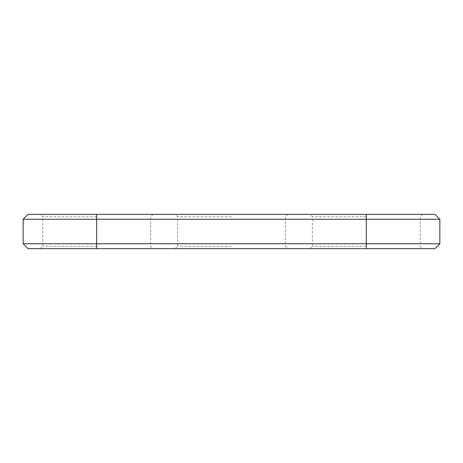 <?xml version="1.0" encoding="UTF-8"?>
<svg xmlns="http://www.w3.org/2000/svg" width="463" height="463" viewBox="0 0 463 463"><rect width="100%" height="100%" fill="white"/><g stroke="black" fill="none" stroke-linecap="round" stroke-linejoin="round"><path stroke-width="0.35" stroke-dasharray="2.31 1.74" d="M434.948 214.34L28.052 214.34M96.686 216.794L42.758 216.794L96.686 216.794M28.052 248.66L434.948 248.66M96.686 246.206L42.758 246.206L96.686 246.206M231.5 214.34L175.124 214.34L231.5 214.34M231.5 216.794L177.572 216.794L231.5 216.794M231.5 248.66L175.124 248.66L231.5 248.66M231.5 246.206L177.572 246.206L231.5 246.206M366.314 216.794L312.386 216.794L366.314 216.794M366.314 246.206L312.386 246.206L366.314 246.206M366.314 214.34L422.69 214.34L366.314 214.34L366.314 219.242L439.85 219.242M96.686 214.34L153.062 214.34L96.686 214.34L96.686 219.242L366.314 219.242L366.314 243.758L23.15 243.758M366.314 248.66L422.69 248.66L366.314 248.66L366.314 243.758L439.85 243.758M96.686 248.66L153.062 248.66L96.686 248.66L96.686 219.242L23.15 219.242M40.31 248.66L42.758 246.206L42.758 216.794L40.31 214.34M175.124 248.66L177.572 246.206L177.572 216.794L175.124 214.34M309.938 248.66L312.386 246.206L312.386 216.794L309.938 214.34M287.876 214.34L285.428 216.794L285.428 246.206L287.876 248.66M153.062 214.34L150.614 216.794L150.614 246.206L153.062 248.66M422.69 214.34L420.242 216.794L420.242 246.206L422.69 248.66"/><path stroke-width="0.69" d="M23.15 219.242L28.052 214.34L434.948 214.34L439.85 219.242L23.15 219.242L23.15 243.758L439.85 243.758L439.85 219.242M439.85 243.758L434.948 248.66L28.052 248.66L23.15 243.758M96.686 214.34L96.686 248.66M366.314 214.34L366.314 248.66"/></g></svg>
